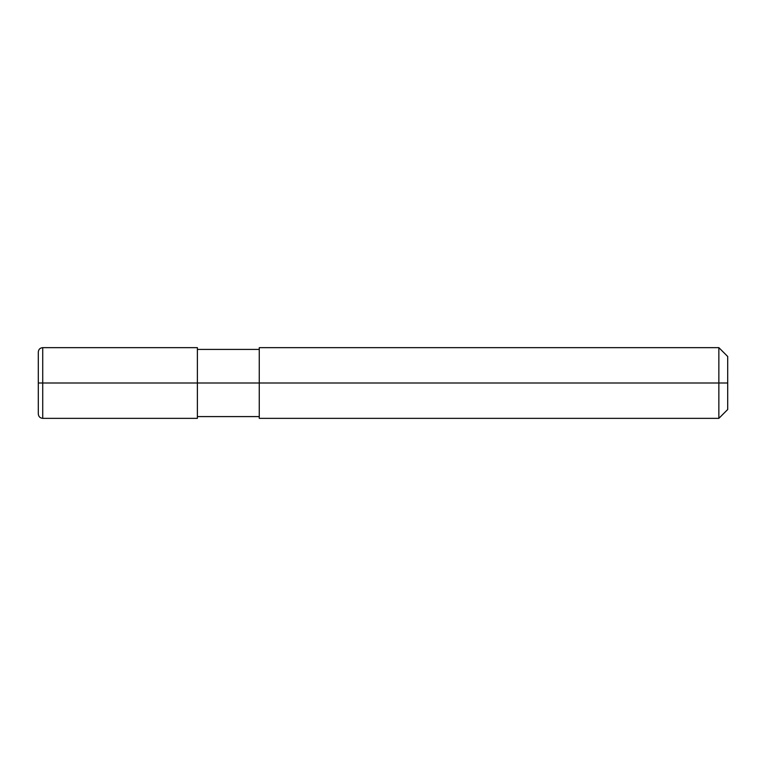 <?xml version="1.0" encoding="UTF-8"?>
<svg xmlns="http://www.w3.org/2000/svg" width="766" height="766" viewBox="0 0 766 766"><rect width="100%" height="100%" fill="white"/><g stroke="black" fill="none" stroke-linecap="round" stroke-linejoin="round"><path stroke-width="1.15" d="M197.389 383L197.389 418.351L197.389 347.649L197.389 383L42.724 383L42.724 347.649L42.724 383L38.3 383L38.3 352.063L38.3 413.937L38.3 383L42.724 383L42.724 347.649L42.724 418.351L42.724 383L42.724 418.351L42.724 383L197.389 383L197.389 418.351L197.389 383L259.262 383L197.389 383M727.7 383L727.7 409.513L727.7 356.487L727.7 383L718.862 383L718.862 347.649L718.862 383L259.262 383L259.262 347.649L259.262 418.351L259.262 383L718.862 383L718.862 347.649L718.862 418.351L718.862 383L718.862 418.351L718.862 383L727.7 383L727.7 409.513L727.7 383M197.389 347.649L42.724 347.649C40.033 347.908 38.559 349.382 38.3 352.063M197.389 418.351L42.724 418.351C40.033 418.092 38.559 416.618 38.3 413.937M197.389 349.411L259.262 349.411M259.262 347.649L718.862 347.649L727.7 356.487M197.389 416.589L259.262 416.589M259.262 418.351L718.862 418.351L727.7 409.513"/></g></svg>
